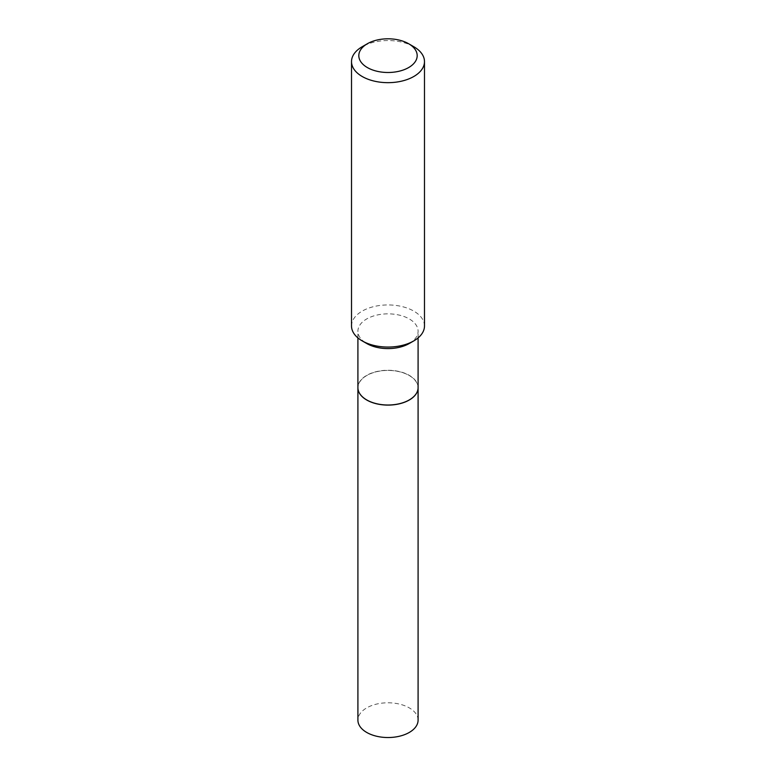 <?xml version="1.0" encoding="UTF-8"?>
<svg xmlns="http://www.w3.org/2000/svg" width="776" height="776" viewBox="0 0 776 776"><rect width="100%" height="100%" fill="white"/><g stroke="black" fill="none" stroke-linecap="round" stroke-linejoin="round"><path stroke-width="0.58" stroke-dasharray="3.88 2.91" d="M418.089 720.167A30.089 17.373 0 0 0 399.514 704.113A30.089 17.373 0 0 0 366.728 707.877A30.089 17.373 0 0 0 357.911 720.167M418.089 387.69A30.089 17.373 0 0 0 399.475 371.675A30.089 17.373 0 0 0 366.728 375.448A30.089 17.373 0 0 0 357.911 387.69M409.233 399.941A29.973 17.305 0 0 0 409.195 375.497A29.973 17.305 0 0 0 366.805 375.497A29.973 17.305 0 0 0 366.805 399.97M418.089 387.641A30.089 17.373 0 0 0 409.272 375.351A30.089 17.373 0 0 0 376.486 371.588A30.089 17.373 0 0 0 357.911 387.641M424.482 326.007A36.482 21.059 0 0 0 413.792 311.108A36.482 21.059 0 0 0 374.042 306.539A36.482 21.059 0 0 0 351.518 326.007M409.272 343.506A30.089 17.373 0 0 0 418.089 331.226A30.089 17.373 0 0 0 409.272 318.936A30.089 17.373 0 0 0 376.486 315.172A30.089 17.373 0 0 0 357.911 331.226A30.089 17.373 0 0 0 366.728 343.506M413.792 46.715A36.482 21.059 0 0 0 362.208 46.715M418.089 337.909L418.089 331.226M357.911 337.909L357.911 331.226"/><path stroke-width="1.16" d="M357.911 720.167A30.089 17.373 0 0 0 376.486 736.211A30.089 17.373 0 0 0 409.272 732.447A30.089 17.373 0 0 0 418.089 720.167L418.089 387.728A30.089 17.373 0 0 0 418.089 387.69A30.089 17.373 0 0 1 409.272 400.018A30.089 17.373 0 0 1 376.486 403.782A30.089 17.373 0 0 1 357.911 387.728A30.089 17.373 0 0 0 357.911 387.728L357.911 720.167M357.911 337.909L357.911 387.641A30.089 17.373 0 0 0 366.728 399.921L366.805 399.97A29.973 17.305 0 0 0 409.195 399.97A29.973 17.305 0 0 0 409.233 399.941M366.805 399.97L366.728 399.921A30.089 17.373 0 0 0 409.272 399.921A30.089 17.373 0 0 0 418.089 387.641L418.089 337.909M367.358 67.561A29.187 16.849 0 0 0 408.642 67.561A29.187 16.849 0 0 0 408.642 43.737L413.792 46.715A36.482 21.059 0 0 1 424.482 61.605A36.482 21.059 0 0 1 401.958 81.063A36.482 21.059 0 0 1 362.208 76.504A36.482 21.059 0 0 1 351.518 61.605A36.482 21.059 0 0 1 362.208 46.715L367.358 43.737A29.187 16.849 0 0 0 367.358 67.561M413.792 340.897L409.272 343.506A30.089 17.373 0 0 1 366.728 343.506L362.208 340.897A36.482 21.059 0 0 0 413.792 340.897A36.482 21.059 0 0 0 424.482 326.007L424.482 61.605M351.518 61.605L351.518 326.007A36.482 21.059 0 0 0 362.208 340.897L366.728 343.506M413.792 46.715L408.642 43.737A29.187 16.849 0 0 0 367.358 43.737"/></g></svg>
